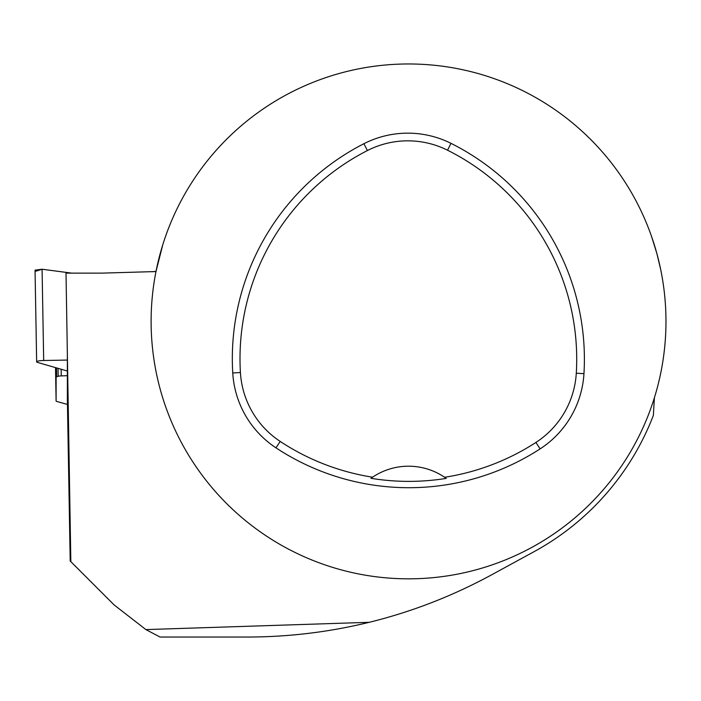 <?xml version="1.0" encoding="UTF-8"?>
<svg xmlns="http://www.w3.org/2000/svg" width="701" height="701" viewBox="0 0 701 701"><rect width="100%" height="100%" fill="white"/><g stroke="black" fill="none" stroke-linecap="round" stroke-linejoin="round"><path stroke-width="1.05" d="M56.492 367.894L56.641 376.787A4.022 0.701 -1 0 0 56.106 377.147L56.106 401.086A4.022 0.701 -1 0 0 56.658 401.428L67.462 404.442M67.366 371.031L37.574 362.435A7.08 1.227 -1 0 1 36.654 361.847A7.08 1.227 -1 0 1 43.681 360.498L67.366 360.069M56.641 376.787L58.174 376.306A4.022 0.701 -1 0 1 61.276 375.902L67.366 375.701M36.654 361.847L35.05 270.148L42.086 269.237L71.704 273.127L42.086 269.237L35.979 271.182M151.959 271.769L156.025 271.331M145.904 629.594L369.208 622.313C329.242 632.083 288.689 636.99 247.549 637.034L160.03 637.034L145.904 629.594L114.097 604.91L70.196 561.01L67.366 399.027L67.366 354.338L66.008 273.127L70.836 561.65M660.631 269.245L656.925 253.744L651.685 236.842M162.746 244.877L155.981 271.55L101.925 273.127L66.008 273.127M151.109 321.4A257.433 257.433 0 0 1 537.255 98.455A257.433 257.433 0 0 1 537.255 544.344A257.433 257.433 0 0 1 151.109 321.4M232.75 372.985A241.346 241.346 0 0 1 363.907 143.714A96.536 96.536 0 0 1 450.98 143.346A241.346 241.346 0 0 1 583.959 373.668A96.536 96.536 0 0 1 540.103 448.894A241.346 241.346 0 0 1 275.966 447.843A96.536 96.536 0 0 1 232.75 372.985L240.417 372.529A233.661 233.661 0 0 1 367.394 150.557A88.861 88.861 0 0 1 447.545 150.216A233.661 233.661 0 0 1 576.292 373.204A88.861 88.861 0 0 1 535.923 442.445A233.661 233.661 0 0 1 444.627 477.276L446.222 478.389A235.019 235.019 0 0 1 370.96 478.31A64.361 64.361 0 0 1 372.345 477.346M240.417 372.529A88.861 88.861 0 0 0 280.198 441.428A233.661 233.661 0 0 0 372.564 477.197L370.96 478.31M372.564 477.197A64.361 64.361 0 0 1 444.627 477.276M444.837 477.416A64.361 64.361 0 0 1 446.222 478.389M369.208 622.313C411.802 611.842 452.662 595.99 491.787 574.732L534.162 551.617A262.262 262.262 0 0 0 653.367 415.404L654.401 397.712M55.519 367.613L56.106 401.086L55.519 367.613M56.106 377.147L55.94 367.736M61.276 375.902L61.153 369.243M58.174 376.306L58.034 368.34M42.086 269.237L43.681 360.498M367.394 150.557L363.907 143.714M447.545 150.216L450.98 143.346M576.292 373.204L583.959 373.668M535.923 442.445L540.103 448.894M280.198 441.428L275.966 447.843"/></g></svg>
